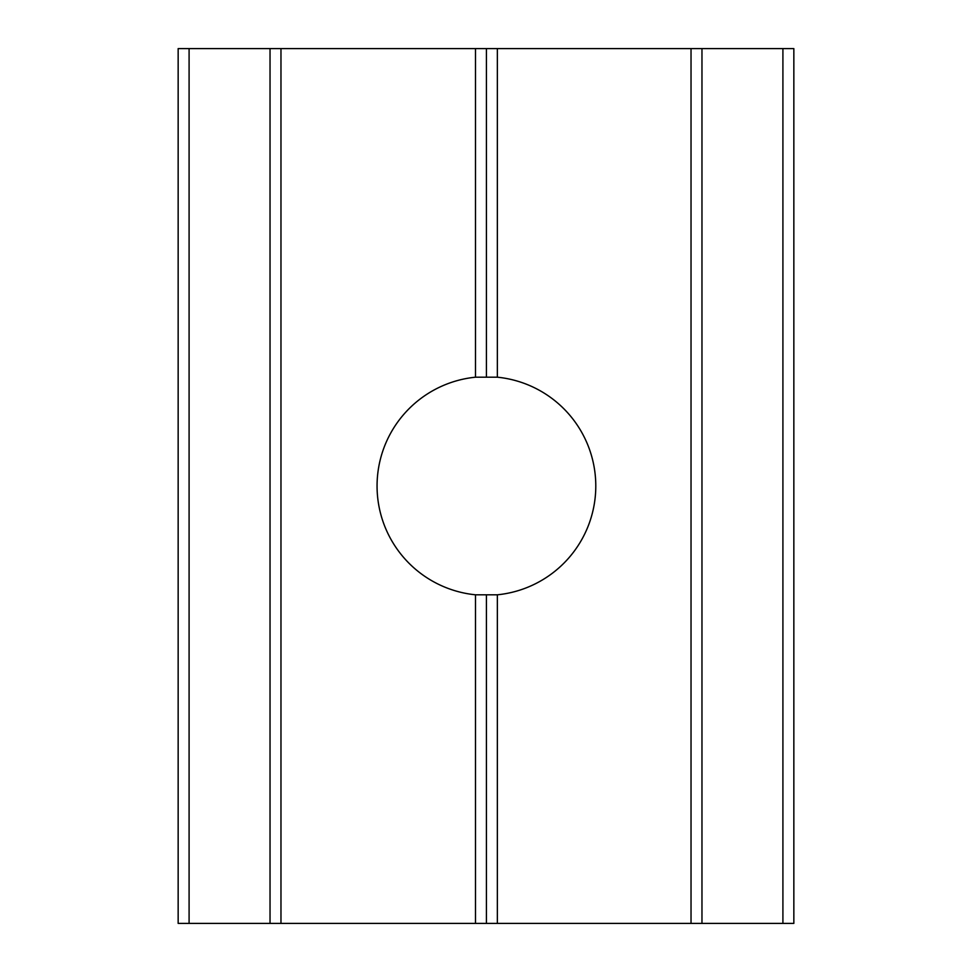 <?xml version="1.0" encoding="UTF-8"?>
<svg xmlns="http://www.w3.org/2000/svg" width="972" height="972" viewBox="0 0 972 972"><rect width="100%" height="100%" fill="white"/><g stroke="black" fill="none" stroke-linecap="round" stroke-linejoin="round"><path stroke-width="1.46" d="M691.031 48.6L691.031 923.4L701.966 923.4L701.966 48.6L497.36 48.6L497.36 377.197A109.35 109.35 0 0 1 497.36 594.803L497.36 923.4L280.969 923.4L280.969 48.6L178.155 48.6L178.155 923.4L189.09 923.4L189.09 48.6M691.031 923.4L497.36 923.4M782.91 48.6L782.91 923.4L793.845 923.4L793.845 48.6L701.966 48.6M475.49 923.4L475.49 594.803A109.35 109.35 0 0 1 475.49 377.197L475.49 48.6L280.969 48.6M475.49 48.6L497.36 48.6M270.034 48.6L270.034 923.4L280.969 923.4M475.49 377.197L497.36 377.197M497.36 594.803L475.49 594.803M486.425 376.65L486.425 48.6M486.425 923.4L486.425 595.35M270.034 923.4L189.09 923.4M782.91 923.4L701.966 923.4"/></g></svg>
